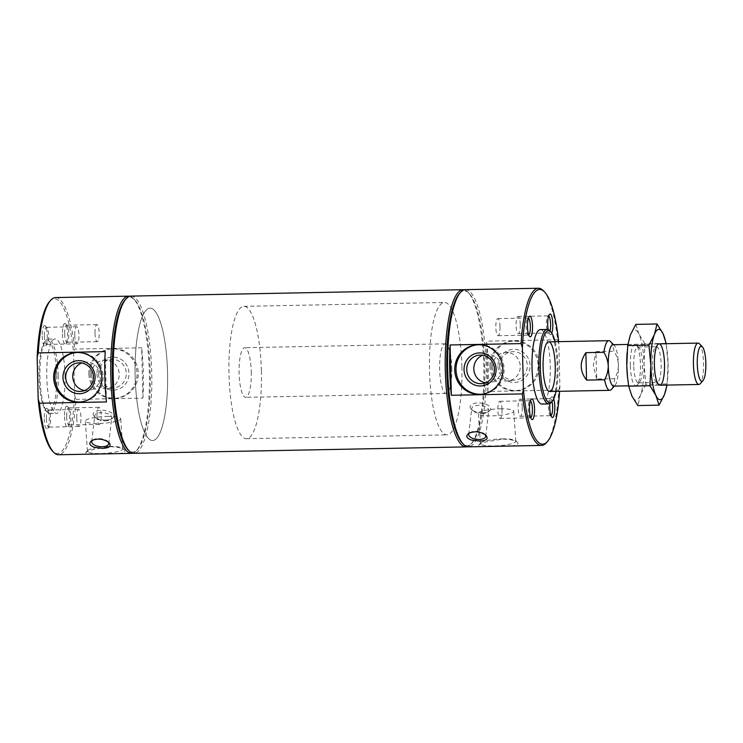 <?xml version="1.0" encoding="UTF-8"?>
<svg xmlns="http://www.w3.org/2000/svg" width="743" height="743" viewBox="0 0 743 743"><rect width="100%" height="100%" fill="white"/><g stroke="black" fill="none" stroke-linecap="round" stroke-linejoin="round"><path stroke-width="0.56" stroke-dasharray="3.71 2.79" d="M91.185 454.131C86.652 454.344 84.758 453.954 85.491 452.961C86.476 451.967 89.132 450.769 93.451 449.366L109.37 446.719C116.744 446.784 121.759 447.843 124.425 449.896C126.44 452.478 122.251 453.75 111.868 453.732M109.277 446.478A17.721 3.334 176.1 0 1 122.391 448.187A17.721 3.334 176.1 0 1 122.762 448.8A17.721 3.334 176.1 0 1 105.311 453.332A17.721 3.334 176.1 0 1 87.405 451.205A17.721 3.334 176.1 0 1 87.683 450.546A17.721 3.334 176.1 0 1 109.277 446.478M107.233 416.405A17.721 3.334 176.1 0 1 120.719 418.727A17.721 3.334 176.1 0 1 103.268 423.259A17.721 3.334 176.1 0 1 85.361 421.132A17.721 3.334 176.1 0 1 107.233 416.405M492.535 366.958A14.312 13.866 -96 0 0 507.896 380.918A14.312 13.866 -96 0 0 520.193 365.24A14.312 13.866 -96 0 0 504.915 352.451A14.312 13.866 -96 0 0 492.535 366.958M499.584 366.215A14.312 13.866 -96 0 0 514.945 380.175A14.312 13.866 -96 0 0 527.242 364.497A14.312 13.866 -96 0 0 511.955 351.718A14.312 13.866 -96 0 0 499.584 366.215M497.959 366.197A16.55 16.04 -96 0 0 522.366 380.063A16.55 16.04 -96 0 0 521.67 351.411A16.55 16.04 -96 0 0 497.959 366.197M489.934 366.355A24.825 24.064 -96 0 0 516.589 390.577A24.825 24.064 -96 0 0 537.932 363.383A24.825 24.064 -96 0 0 511.407 341.204A24.825 24.064 -96 0 0 489.934 366.355M491.207 366.225A24.825 24.064 -96 0 0 517.852 390.446A24.825 24.064 -96 0 0 539.195 363.243A24.825 24.064 -96 0 0 512.679 341.065A24.825 24.064 -96 0 0 491.207 366.225M482.021 394.199A24.825 24.064 -96 0 0 482.653 394.134A24.825 24.064 -96 0 0 503.995 366.94A24.825 24.064 -96 0 0 477.48 344.761A24.825 24.064 -96 0 0 476.848 344.836M485.588 382.784A14.312 13.866 -96 0 0 501.46 367.209A14.312 13.866 -96 0 0 482.699 355.265M91.5 374.695A14.312 13.866 -96 0 0 106.862 388.654A14.312 13.866 -96 0 0 119.159 372.977A14.312 13.866 -96 0 0 103.871 360.197A14.312 13.866 -96 0 0 91.5 374.695M98.55 373.952A14.312 13.866 -96 0 0 113.911 387.92A14.312 13.866 -96 0 0 126.208 372.243A14.312 13.866 -96 0 0 110.921 359.454A14.312 13.866 -96 0 0 98.55 373.952M96.924 373.943A16.55 16.04 -96 0 0 121.332 387.8A16.55 16.04 -96 0 0 120.635 359.148A16.55 16.04 -96 0 0 96.924 373.943M88.9 374.091A24.825 24.064 -96 0 0 115.555 398.322A24.825 24.064 -96 0 0 136.898 371.119A24.825 24.064 -96 0 0 110.373 348.941A24.825 24.064 -96 0 0 88.9 374.091M90.163 373.961A24.825 24.064 -96 0 0 116.818 398.183A24.825 24.064 -96 0 0 138.161 370.989A24.825 24.064 -96 0 0 111.645 348.811A24.825 24.064 -96 0 0 90.163 373.961M80.987 401.935A24.825 24.064 -96 0 0 81.619 401.879A24.825 24.064 -96 0 0 102.961 374.676A24.825 24.064 -96 0 0 76.445 352.498A24.825 24.064 -96 0 0 75.814 352.572M84.544 390.521A14.312 13.866 -96 0 0 100.426 374.946A14.312 13.866 -96 0 0 81.665 363.002M487.807 391.45A78.609 19.281 88.9 0 0 488.207 366.197A78.609 19.281 88.9 0 0 486.581 341.148L487.807 391.45L558.792 390.084A78.609 19.281 -91.1 0 1 546.291 442.791M543.356 290.708A78.609 19.281 -91.1 0 1 557.566 339.774L558.866 343.944L559.888 385.868L558.792 390.084M557.566 339.774L486.581 341.148M558.643 341.65A77.374 18.984 -91.1 0 1 558.866 343.944M559.888 385.868A77.374 18.984 -91.1 0 1 559.6 391.292M551.78 333.143A10.346 2.535 -91.1 0 1 549.82 334.415A10.346 2.535 -91.1 0 1 548.167 329.623M549.839 403.598A10.346 2.535 -91.1 0 1 551.455 397.115A10.346 2.535 -91.1 0 1 553.684 398.898M540.43 329.586A37.234 9.139 -91.1 0 1 550.266 365.862A37.234 9.139 -91.1 0 1 541.87 404.053M549.579 330.626A37.234 9.139 -91.1 0 1 557.083 365.732A37.234 9.139 -91.1 0 1 550.972 402.66M555.086 341.715A35.998 8.832 -91.1 0 1 557.984 365.742A35.998 8.832 -91.1 0 1 556.043 391.357M125.047 299.977A77.374 18.984 -91.1 0 1 134.65 299.791A77.374 18.984 -91.1 0 1 150.225 372.745A77.374 18.984 -91.1 0 1 137.539 449.478A77.374 18.984 -91.1 0 1 127.935 449.664M130.972 296.104A78.609 19.281 -91.1 0 1 151.739 372.689A78.609 19.281 -91.1 0 1 134.009 453.304M464.236 289.826A78.609 19.281 -91.1 0 1 467.96 292.157A78.609 19.281 -91.1 0 1 483.795 366.28A78.609 19.281 -91.1 0 1 470.895 444.24A78.609 19.281 -91.1 0 1 467.263 446.719M459.508 293.522A77.374 18.984 -91.1 0 1 469.112 293.336A77.374 18.984 -91.1 0 1 484.696 366.29A77.374 18.984 -91.1 0 1 472 443.023A77.374 18.984 -91.1 0 1 462.397 443.209M56.682 375.41A35.998 8.832 -91.1 0 1 46.307 411.195A35.998 8.832 -91.1 0 1 39.045 376.506A35.998 8.832 -91.1 0 1 44.97 341.557A35.998 8.832 -91.1 0 1 56.682 375.41M58.195 375.354A37.234 9.139 -91.1 0 1 49.8 413.545A37.234 9.139 -91.1 0 1 47.459 412.374A37.234 9.139 -91.1 0 1 39.946 376.487A37.234 9.139 -91.1 0 1 46.066 340.34A37.234 9.139 -91.1 0 1 48.36 339.087A37.234 9.139 -91.1 0 1 58.195 375.354M65.013 375.224A37.234 9.139 -91.1 0 1 56.617 413.414A37.234 9.139 -91.1 0 1 46.763 376.357A37.234 9.139 -91.1 0 1 55.177 338.947A37.234 9.139 -91.1 0 1 65.013 375.224M62.477 334.034A10.346 2.535 88.9 0 0 65.848 343.758A10.346 2.535 88.9 0 0 67.548 333.718A10.346 2.535 88.9 0 0 65.458 323.744A10.346 2.535 88.9 0 0 62.477 334.034M44.246 418.866A10.346 2.535 88.9 0 0 47.608 428.59A10.346 2.535 88.9 0 0 49.317 418.55A10.346 2.535 88.9 0 0 47.227 408.585A10.346 2.535 88.9 0 0 44.246 418.866M64.502 416.739A10.346 2.535 88.9 0 0 67.873 426.463A10.346 2.535 88.9 0 0 69.573 416.424A10.346 2.535 88.9 0 0 67.483 406.458A10.346 2.535 88.9 0 0 64.502 416.739M42.221 336.152A10.346 2.535 88.9 0 0 45.592 345.885A10.346 2.535 88.9 0 0 47.292 335.845A10.346 2.535 88.9 0 0 45.202 325.871A10.346 2.535 88.9 0 0 42.221 336.152M49.651 301.435A77.374 18.984 -91.1 0 1 73.613 353.306L74.634 395.23A77.374 18.984 -91.1 0 1 52.539 451.112M74.634 395.23L75.944 399.4A78.609 19.281 -91.1 0 1 58.613 454.753M75.944 399.4L142.916 398.109L141.69 347.798L74.718 349.089L73.613 353.306M105.227 351.625L106.453 401.935M167.547 372.642A66.201 16.244 -91.1 0 1 152.621 440.525A66.201 16.244 -91.1 0 1 135.105 374.658A66.201 16.244 -91.1 0 1 150.067 308.15A66.201 16.244 -91.1 0 1 167.547 372.642A66.201 16.244 -91.1 0 1 152.621 440.525A66.201 16.244 -91.1 0 1 135.105 374.658A66.201 16.244 -91.1 0 1 150.067 308.15A66.201 16.244 -91.1 0 1 167.547 372.642M461.905 366.958A66.201 16.244 -91.1 0 1 446.98 434.85A66.201 16.244 -91.1 0 1 429.463 368.974A66.201 16.244 -91.1 0 1 444.425 302.475A66.201 16.244 -91.1 0 1 461.905 366.958M451.781 368.026A24.825 6.093 -91.1 0 1 446.181 393.484A24.825 6.093 -91.1 0 1 439.615 368.779A24.825 6.093 -91.1 0 1 445.224 343.842A24.825 6.093 -91.1 0 1 451.781 368.026M465.443 289.649A78.609 19.281 -91.1 0 1 486.201 366.234A78.609 19.281 -91.1 0 1 468.471 446.849M484.195 446.543C479.672 446.757 477.768 446.367 478.511 445.382C479.495 444.379 482.151 443.181 486.47 441.779L502.389 439.141C509.763 439.197 514.778 440.255 517.434 442.308C519.45 444.89 515.27 446.171 504.887 446.144M142.916 398.109A78.609 19.281 88.9 0 0 143.315 372.847A78.609 19.281 88.9 0 0 141.69 347.798M129.774 296.281A78.609 19.281 -91.1 0 1 133.499 298.612A78.609 19.281 -91.1 0 1 149.334 372.735A78.609 19.281 -91.1 0 1 136.433 450.695A78.609 19.281 -91.1 0 1 132.802 453.174M55.576 297.562A78.609 19.281 -91.1 0 1 74.718 349.089M108.237 441.992A8.554 3.994 -173.4 0 0 107.707 441.398A8.554 3.994 -173.4 0 0 93.274 439.735A8.554 3.994 -173.4 0 0 92.726 440.107M105.153 420.817A8.554 3.994 -173.4 0 0 110.215 419.656A8.554 3.994 -173.4 0 0 111.738 417.705A8.554 3.994 -173.4 0 0 103.695 412.764A8.554 3.994 -173.4 0 0 94.742 415.746A8.554 3.994 -173.4 0 0 95.782 417.993A8.554 3.994 -173.4 0 0 105.153 420.817M105.738 420.092A10.346 4.83 -173.4 0 0 111.859 418.699A10.346 4.83 -173.4 0 0 110.531 412.281A10.346 4.83 -173.4 0 0 97.147 410.74A10.346 4.83 -173.4 0 0 94.407 416.684A10.346 4.83 -173.4 0 0 105.738 420.092M502.296 438.899A17.721 3.334 176.1 0 1 515.41 440.599A17.721 3.334 176.1 0 1 515.781 441.221A17.721 3.334 176.1 0 1 498.321 445.754A17.721 3.334 176.1 0 1 480.415 443.617A17.721 3.334 176.1 0 1 480.702 442.958A17.721 3.334 176.1 0 1 502.296 438.899M500.253 408.817A17.721 3.334 176.1 0 1 513.738 411.139A17.721 3.334 176.1 0 1 496.278 415.671A17.721 3.334 176.1 0 1 478.371 413.545A17.721 3.334 176.1 0 1 500.253 408.817M482.133 413.535A8.554 3.994 -173.4 0 0 487.185 412.384A8.554 3.994 -173.4 0 0 488.708 410.433A8.554 3.994 -173.4 0 0 480.675 405.483A8.554 3.994 -173.4 0 0 471.721 408.474A8.554 3.994 -173.4 0 0 472.762 410.721A8.554 3.994 -173.4 0 0 482.133 413.535M482.718 412.82A10.346 4.83 -173.4 0 0 488.829 411.418A10.346 4.83 -173.4 0 0 487.51 405.009A10.346 4.83 -173.4 0 0 474.127 403.468A10.346 4.83 -173.4 0 0 471.378 409.412A10.346 4.83 -173.4 0 0 482.718 412.82M485.216 434.72A8.554 3.994 -173.4 0 0 484.677 434.116A8.554 3.994 -173.4 0 0 470.254 432.454A8.554 3.994 -173.4 0 0 469.697 432.835M44.394 336.077A8.554 2.099 88.9 0 0 46.66 344.408A8.554 2.099 88.9 0 0 47.18 344.12A8.554 2.099 88.9 0 0 48.592 335.817A8.554 2.099 88.9 0 0 46.865 327.57A8.554 2.099 88.9 0 0 46.326 327.31A8.554 2.099 88.9 0 0 44.394 336.077M74.746 335.492A8.554 2.099 88.9 0 0 77.003 343.823A8.554 2.099 88.9 0 0 78.934 335.232A8.554 2.099 88.9 0 0 76.668 326.716A8.554 2.099 88.9 0 0 74.746 335.492M66.675 416.665A8.554 2.099 88.9 0 0 68.932 424.996A8.554 2.099 88.9 0 0 69.461 424.699A8.554 2.099 88.9 0 0 70.864 416.405A8.554 2.099 88.9 0 0 69.145 408.158A8.554 2.099 88.9 0 0 68.607 407.888A8.554 2.099 88.9 0 0 66.675 416.665M97.027 416.071A8.554 2.099 88.9 0 0 99.283 424.402A8.554 2.099 88.9 0 0 101.215 415.811A8.554 2.099 88.9 0 0 98.949 407.303A8.554 2.099 88.9 0 0 97.027 416.071M46.419 418.783A8.554 2.099 88.9 0 0 48.676 427.114A8.554 2.099 88.9 0 0 49.205 426.826A8.554 2.099 88.9 0 0 50.608 418.523A8.554 2.099 88.9 0 0 48.88 410.285A8.554 2.099 88.9 0 0 48.351 410.015A8.554 2.099 88.9 0 0 46.419 418.783M76.761 418.198A8.554 2.099 88.9 0 0 79.027 426.528A8.554 2.099 88.9 0 0 80.959 417.938A8.554 2.099 88.9 0 0 78.693 409.43A8.554 2.099 88.9 0 0 76.761 418.198M64.66 333.951A8.554 2.099 88.9 0 0 66.916 342.282A8.554 2.099 88.9 0 0 67.437 341.994A8.554 2.099 88.9 0 0 68.848 333.691A8.554 2.099 88.9 0 0 67.121 325.453A8.554 2.099 88.9 0 0 66.582 325.183A8.554 2.099 88.9 0 0 64.66 333.951M95.002 333.366A8.554 2.099 88.9 0 0 97.259 341.696A8.554 2.099 88.9 0 0 99.191 333.105A8.554 2.099 88.9 0 0 96.934 324.598A8.554 2.099 88.9 0 0 95.002 333.366M528.719 335.028A8.554 2.099 -91.1 0 1 528.44 335.112A8.554 2.099 -91.1 0 1 527.901 334.842A8.554 2.099 -91.1 0 1 526.174 326.595A8.554 2.099 -91.1 0 1 527.586 318.301A8.554 2.099 -91.1 0 1 528.106 318.004A8.554 2.099 -91.1 0 1 528.394 318.078M500.02 326.929A8.554 2.099 -91.1 0 1 498.089 335.697A8.554 2.099 -91.1 0 1 495.832 327.189A8.554 2.099 -91.1 0 1 497.764 318.598A8.554 2.099 -91.1 0 1 500.02 326.929M551 415.616A8.554 2.099 -91.1 0 1 550.712 415.69A8.554 2.099 -91.1 0 1 550.182 415.43A8.554 2.099 -91.1 0 1 548.455 407.183A8.554 2.099 -91.1 0 1 549.857 398.88A8.554 2.099 -91.1 0 1 550.387 398.592A8.554 2.099 -91.1 0 1 552.021 401.499M522.301 407.508A8.554 2.099 -91.1 0 1 520.369 416.284A8.554 2.099 -91.1 0 1 518.103 407.768A8.554 2.099 -91.1 0 1 520.035 399.177A8.554 2.099 -91.1 0 1 522.301 407.508M530.734 417.733A8.554 2.099 -91.1 0 1 530.456 417.817A8.554 2.099 -91.1 0 1 529.926 417.547A8.554 2.099 -91.1 0 1 528.199 409.309A8.554 2.099 -91.1 0 1 529.601 401.006A8.554 2.099 -91.1 0 1 530.13 400.718A8.554 2.099 -91.1 0 1 530.409 400.793M502.045 409.634A8.554 2.099 -91.1 0 1 500.113 418.402A8.554 2.099 -91.1 0 1 497.847 409.895A8.554 2.099 -91.1 0 1 499.779 401.304A8.554 2.099 -91.1 0 1 502.045 409.634M549.987 331.034A8.554 2.099 -91.1 0 1 548.696 332.985A8.554 2.099 -91.1 0 1 548.158 332.715A8.554 2.099 -91.1 0 1 546.43 324.477A8.554 2.099 -91.1 0 1 547.842 316.174A8.554 2.099 -91.1 0 1 548.362 315.886A8.554 2.099 -91.1 0 1 548.65 315.951M520.276 324.802A8.554 2.099 -91.1 0 1 518.345 333.57A8.554 2.099 -91.1 0 1 516.088 325.062A8.554 2.099 -91.1 0 1 518.02 316.472A8.554 2.099 -91.1 0 1 520.276 324.802M610.402 341.455A24.825 6.093 -91.1 0 1 614.052 351.253C616.625 355.442 618.074 359.983 618.399 364.897C618.315 369.828 617.089 374.426 614.721 378.689A24.825 6.093 -91.1 0 1 611.331 389.481M612.938 344.743A20.683 5.071 -91.1 0 1 614.229 345.393A20.683 5.071 -91.1 0 1 618.399 364.897A20.683 5.071 -91.1 0 1 615.009 385.413A20.683 5.071 -91.1 0 1 613.737 386.109M614.721 378.689L596.675 379.032L596.007 351.606L614.052 351.253M596.675 379.032L593.341 365.287L596.007 351.606M251.264 371.89A24.825 6.093 -91.1 0 1 245.664 397.347A24.825 6.093 -91.1 0 1 239.097 372.642A24.825 6.093 -91.1 0 1 244.707 347.705A24.825 6.093 -91.1 0 1 251.264 371.89M699.386 343.749A20.683 5.071 -91.1 0 1 703.547 363.253A20.683 5.071 -91.1 0 1 700.157 383.769M261.387 370.831A66.201 16.244 -91.1 0 1 246.462 438.714A66.201 16.244 -91.1 0 1 228.946 372.847A66.201 16.244 -91.1 0 1 243.908 306.339A66.201 16.244 -91.1 0 1 261.387 370.831M635.813 324.385L638.952 334.109A35.172 8.628 -91.1 0 1 644.005 364.098L645.908 384.363L667.149 383.955L668.059 363.633L666.155 343.368L644.915 343.777L644.005 364.098A35.172 8.628 -91.1 0 1 640.438 394.988L637.8 405.557M627.083 352.749A35.172 8.628 -91.1 0 1 630.343 335.009A35.172 8.628 -91.1 0 1 638.952 334.109L644.915 343.777M645.908 384.363L640.438 394.988A35.172 8.628 -91.1 0 1 631.829 395.889A35.172 8.628 -91.1 0 1 627.473 376.72M630.324 365.528A20.683 5.071 -91.1 0 1 636.287 344.966A20.683 5.071 -91.1 0 1 640.466 364.897A20.683 5.071 -91.1 0 1 637.057 384.985A20.683 5.071 -91.1 0 1 630.324 365.528M633.723 365.407A17.888 4.384 -91.1 0 1 637.763 347.065A17.888 4.384 -91.1 0 1 638.878 347.622A17.888 4.384 -91.1 0 1 642.491 364.859A17.888 4.384 -91.1 0 1 639.547 382.227A17.888 4.384 -91.1 0 1 638.451 382.831A17.888 4.384 -91.1 0 1 633.723 365.407M652.363 365.045A17.888 4.384 -91.1 0 1 655.298 347.306A17.888 4.384 -91.1 0 1 656.394 346.702A17.888 4.384 -91.1 0 1 661.131 364.507A17.888 4.384 -91.1 0 1 657.081 382.469A17.888 4.384 -91.1 0 1 655.967 381.911A17.888 4.384 -91.1 0 1 652.363 365.045M666.034 343.712A35.172 8.628 -91.1 0 1 667.372 352.814A35.172 8.628 -91.1 0 1 668.059 363.633A35.172 8.628 -91.1 0 1 667.827 375.939A35.172 8.628 -91.1 0 1 666.824 385.088M87.683 450.546L85.491 452.961M122.391 448.187L124.425 449.896M122.762 448.8L120.719 418.727M87.405 451.205L85.361 421.132M507.896 380.918L514.945 380.175M504.915 352.451L511.955 351.718M516.589 390.577L517.852 390.446M511.407 341.204L512.679 341.065M481.39 394.273L482.653 394.134M476.217 344.891L477.48 344.761M482.105 383.62L489.154 382.886M479.124 355.163L486.173 354.42M106.862 388.654L113.911 387.92M103.871 360.197L110.921 359.454M115.555 398.322L116.818 398.183M110.373 348.941L111.645 348.811M80.355 402.009L81.619 401.879M75.173 352.628L76.445 352.498M81.071 391.366L88.12 390.623M78.089 362.9L85.139 362.157M469.112 293.336L467.96 292.157M472 443.023L470.895 444.24M46.307 411.195L47.459 412.374M44.97 341.557L46.066 340.34M49.8 413.545L56.617 413.414M48.36 339.087L55.177 338.947M246.462 438.714L446.98 434.85M243.908 306.339L444.425 302.475M446.181 393.484L245.664 397.347M445.224 343.842L244.707 347.705M93.274 439.735L91.956 440.506M107.707 441.398L109.045 442.67M108.747 443.636L111.738 417.705M91.751 441.676L94.742 415.746M110.215 419.656L111.859 418.699M95.782 417.993L94.407 416.684M480.702 442.958L478.511 445.382M515.41 440.599L517.434 442.308M515.781 441.221L513.738 411.139M480.415 443.617L478.371 413.545M134.65 299.791L133.499 298.612M137.539 449.478L136.433 450.695M487.185 412.384L488.829 411.418M472.762 410.721L471.378 409.412M485.718 436.364L488.708 410.433M468.731 434.404L471.721 408.474M470.254 432.454L468.935 433.225M484.677 434.116L486.024 435.389M46.865 327.57L45.202 325.871M47.18 344.12L45.592 345.885M76.668 326.716L46.326 327.31M77.003 343.823L46.66 344.408M69.145 408.158L67.483 406.458M69.461 424.699L67.873 426.463M98.949 407.303L68.607 407.888M99.283 424.402L68.932 424.996M48.88 410.285L47.227 408.585M49.205 426.826L47.608 428.59M78.693 409.43L48.351 410.015M79.027 426.528L48.676 427.114M67.121 325.453L65.458 323.744M67.437 341.994L65.848 343.758M96.934 324.598L66.582 325.183M97.259 341.696L66.916 342.282M527.901 334.842L529.564 336.542M527.586 318.301L529.174 316.537M498.089 335.697L528.44 335.112M497.764 318.598L528.106 318.004M550.182 415.43L551.835 417.129M549.857 398.88L551.455 397.115M520.369 416.284L550.712 415.69M520.035 399.177L550.387 398.592M529.926 417.547L531.579 419.256M529.601 401.006L531.199 399.242M500.113 418.402L530.456 417.817M499.779 401.304L530.13 400.718M548.158 332.715L549.82 334.415M547.842 316.174L549.43 314.41M518.345 333.57L548.696 332.985M518.02 316.472L548.362 315.886M615.009 385.413L614.387 386.1M614.229 345.393L613.588 344.724M628.634 385.821L659.849 385.218M627.863 344.455L659.05 343.851M638.878 347.622L636.287 344.966M639.547 382.227L637.057 384.985M638.451 382.831L657.081 382.469M637.763 347.065L656.394 346.702M655.967 381.911L658.558 384.568M655.298 347.306L657.787 344.548M667.827 375.939L667.771 376.72M667.372 352.814L667.316 352.219"/><path stroke-width="1.11" d="M132.802 453.174A78.609 19.281 -91.1 0 1 131.604 453.351L58.613 454.753A78.609 19.281 -91.1 0 1 53.682 452.292A78.609 19.281 -91.1 0 1 39.481 403.226L38.172 399.056L37.15 357.132A77.374 18.984 -91.1 0 1 49.651 301.435L50.747 300.209A78.609 19.281 -91.1 0 1 55.576 297.562L128.567 296.151A78.609 19.281 -91.1 0 1 129.774 296.281M454.744 370.042A24.825 24.064 -96 0 0 481.39 394.273A24.825 24.064 -96 0 0 502.732 367.07A24.825 24.064 -96 0 0 476.217 344.891A24.825 24.064 -96 0 0 454.744 370.042M476.848 344.836A24.825 24.064 -96 0 0 456.007 369.912A24.825 24.064 -96 0 0 482.021 394.199M464.031 369.754A16.55 16.04 -96 0 0 488.439 383.62A16.55 16.04 -96 0 0 487.742 354.968A16.55 16.04 -96 0 0 464.031 369.754M466.743 369.661A14.312 13.866 -96 0 0 482.105 383.62A14.312 13.866 -96 0 0 494.411 367.943A14.312 13.866 -96 0 0 479.124 355.163A14.312 13.866 -96 0 0 466.743 369.661M482.699 355.265A14.312 13.866 -96 0 0 485.588 382.784M53.7 377.788A24.825 24.064 -96 0 0 80.355 402.009A24.825 24.064 -96 0 0 101.698 374.806A24.825 24.064 -96 0 0 75.173 352.628A24.825 24.064 -96 0 0 53.7 377.788M75.814 352.572A24.825 24.064 -96 0 0 54.973 377.648A24.825 24.064 -96 0 0 80.987 401.935M62.988 377.5A16.55 16.04 -96 0 0 87.405 391.357A16.55 16.04 -96 0 0 86.699 362.705A16.55 16.04 -96 0 0 62.988 377.5M65.709 377.398A14.312 13.866 -96 0 0 81.071 391.366A14.312 13.866 -96 0 0 93.377 375.679A14.312 13.866 -96 0 0 78.089 362.9A14.312 13.866 -96 0 0 65.709 377.398M81.665 363.002A14.312 13.866 -96 0 0 84.544 390.521M544.508 291.888A77.374 18.984 -91.1 0 0 522.403 347.77L521.094 343.6A78.609 19.281 -91.1 0 1 538.424 288.247A78.609 19.281 -91.1 0 1 543.356 290.708L544.508 291.888A77.374 18.984 -91.1 0 1 558.643 341.65M559.6 391.292A77.374 18.984 -91.1 0 1 547.396 441.565A77.374 18.984 -91.1 0 1 523.425 389.694L522.403 347.77M548.167 329.623A10.346 2.535 -91.1 0 1 549.43 314.41A10.346 2.535 -91.1 0 1 552.801 324.134A10.346 2.535 -91.1 0 1 551.78 333.143M534.561 408.966A10.346 2.535 -91.1 0 1 531.579 419.256A10.346 2.535 -91.1 0 1 529.49 409.282A10.346 2.535 -91.1 0 1 531.199 399.242A10.346 2.535 -91.1 0 1 534.561 408.966M553.684 398.898A10.346 2.535 -91.1 0 1 554.817 406.848A10.346 2.535 -91.1 0 1 551.835 417.129A10.346 2.535 -91.1 0 1 549.839 403.598M532.545 326.261A10.346 2.535 -91.1 0 1 529.564 336.542A10.346 2.535 -91.1 0 1 527.474 326.576A10.346 2.535 -91.1 0 1 529.174 316.537A10.346 2.535 -91.1 0 1 532.545 326.261M556.043 391.357A35.998 8.832 -91.1 0 1 552.077 401.443L550.972 402.66A37.234 9.139 -91.1 0 1 548.687 403.913L541.87 404.053A37.234 9.139 -91.1 0 1 532.016 366.996A37.234 9.139 -91.1 0 1 540.43 329.586L547.247 329.455A37.234 9.139 -91.1 0 1 549.579 330.626L550.73 331.805A35.998 8.832 -91.1 0 1 555.086 341.715M548.687 403.913A37.234 9.139 -91.1 0 1 538.833 366.866A37.234 9.139 -91.1 0 1 547.247 329.455M552.077 401.443A35.998 8.832 -91.1 0 1 540.337 366.838A35.998 8.832 -91.1 0 1 550.73 331.805M555.244 366.03A24.825 6.093 -91.1 0 1 549.644 391.487A24.825 6.093 -91.1 0 1 543.077 366.782A24.825 6.093 -91.1 0 1 548.687 341.845A24.825 6.093 -91.1 0 1 555.244 366.03M467.263 446.719A78.609 19.281 -91.1 0 1 466.065 446.896L134.009 453.304A78.609 19.281 -91.1 0 1 129.078 450.843L127.935 449.664A77.374 18.984 -91.1 0 1 112.314 375.094A77.374 18.984 -91.1 0 1 125.047 299.977L126.143 298.76A78.609 19.281 -91.1 0 1 130.972 296.104L463.038 289.696A78.609 19.281 -91.1 0 1 464.236 289.826M129.078 450.843A78.609 19.281 -91.1 0 1 113.215 375.076A78.609 19.281 -91.1 0 1 126.143 298.76M466.065 446.896A78.609 19.281 -91.1 0 1 445.271 368.667A78.609 19.281 -91.1 0 1 463.038 289.696M547.396 441.565L546.291 442.791A78.609 19.281 -91.1 0 1 541.461 445.438L468.471 446.849A78.609 19.281 -91.1 0 1 463.548 444.388L462.397 443.209A77.374 18.984 -91.1 0 1 446.775 368.639A77.374 18.984 -91.1 0 1 459.508 293.522L460.614 292.305A78.609 19.281 -91.1 0 1 465.443 289.649L538.424 288.247M53.682 452.292L52.539 451.112A77.374 18.984 -91.1 0 1 38.172 399.056M39.481 403.226L106.453 401.935A78.609 19.281 88.9 0 1 105.227 351.625L38.255 352.916A78.609 19.281 -91.1 0 1 50.747 300.209M37.15 357.132L38.255 352.916M463.548 444.388A78.609 19.281 -91.1 0 1 447.676 368.621A78.609 19.281 -91.1 0 1 460.614 292.305M541.461 445.438A78.609 19.281 -91.1 0 1 522.329 393.911L451.345 395.276A78.609 19.281 88.9 0 1 450.119 344.966L451.345 395.276M521.094 343.6L450.119 344.966M471.118 439.986L479.291 441.073C486.386 440.775 488.634 438.881 486.024 435.389C480.675 431.553 474.981 430.838 468.935 433.225C465.527 435.769 466.26 438.017 471.118 439.986M131.604 453.351A78.609 19.281 -91.1 0 1 110.809 375.122A78.609 19.281 -91.1 0 1 128.567 296.151M94.147 447.258L102.311 448.354C109.407 448.048 111.654 446.153 109.045 442.67C103.704 438.834 98.002 438.11 91.956 440.506C88.556 443.042 89.29 445.298 94.147 447.258M92.726 440.107A8.554 3.994 -173.4 0 0 91.751 441.676A8.554 3.994 -173.4 0 0 102.172 446.738A8.554 3.994 -173.4 0 0 108.747 443.636A8.554 3.994 -173.4 0 0 108.237 441.992M522.329 393.911L523.425 389.694M469.697 432.835A8.554 3.994 -173.4 0 0 468.731 434.404A8.554 3.994 -173.4 0 0 479.142 439.466A8.554 3.994 -173.4 0 0 485.718 436.364A8.554 3.994 -173.4 0 0 485.216 434.72M528.394 318.078A8.554 2.099 -91.1 0 1 530.363 326.335A8.554 2.099 -91.1 0 1 528.719 335.028M552.021 401.499A8.554 2.099 -91.1 0 1 552.643 406.923A8.554 2.099 -91.1 0 1 551 415.616M530.409 400.793A8.554 2.099 -91.1 0 1 532.387 409.049A8.554 2.099 -91.1 0 1 530.734 417.733M548.65 315.951A8.554 2.099 -91.1 0 1 550.619 324.217A8.554 2.099 -91.1 0 1 549.987 331.034M628.634 385.821L613.737 386.109A20.683 5.071 -91.1 0 1 608.266 365.955C608.183 370.887 606.957 375.484 604.598 379.747L586.552 380.1L585.874 352.665C579.456 362.055 579.689 371.194 586.552 380.1M614.387 386.1L611.331 389.481A24.825 6.093 -91.1 0 1 609.799 390.326A24.825 6.093 -91.1 0 1 604.598 379.747M627.863 344.455L612.938 344.743A20.683 5.071 -91.1 0 0 608.266 365.955C607.95 361.052 606.502 356.501 603.929 352.321A24.825 6.093 -91.1 0 1 608.842 340.684A24.825 6.093 -91.1 0 1 610.402 341.455L613.588 344.724M603.929 352.321L585.874 352.665M705.85 363.271A17.516 4.3 -91.1 0 1 702.98 380.639A17.516 4.3 -91.1 0 1 697.268 363.801A17.516 4.3 -91.1 0 1 702.321 346.758A17.516 4.3 -91.1 0 1 705.85 363.271M702.98 380.639L700.157 383.769A20.683 5.071 -91.1 0 1 698.884 384.465A20.683 5.071 -91.1 0 1 693.414 363.875A20.683 5.071 -91.1 0 1 698.086 343.099A20.683 5.071 -91.1 0 1 699.386 343.749L702.321 346.758M659.032 405.149L664.502 394.524A35.172 8.628 -91.1 0 1 655.893 395.425L659.032 405.149L637.8 405.557L631.829 395.889L628.689 386.165L627.473 376.72A35.172 8.628 -91.1 0 1 626.786 365.9L627.696 345.579L630.343 335.009L635.813 324.385L657.044 323.976L654.407 334.545A35.172 8.628 -91.1 0 1 663.016 333.644L657.044 323.976M666.155 343.368L663.016 333.644A35.172 8.628 -91.1 0 1 666.034 343.712M666.824 385.088A35.172 8.628 -91.1 0 1 664.502 394.524L666.908 385.552M654.388 365.064A20.683 5.071 -91.1 0 1 657.787 344.548A20.683 5.071 -91.1 0 1 664.53 364.432A20.683 5.071 -91.1 0 1 658.558 384.568A20.683 5.071 -91.1 0 1 654.388 365.064M627.529 377.314L626.786 365.9A35.172 8.628 -91.1 0 1 627.027 353.594A35.172 8.628 -91.1 0 1 627.083 352.749M650.84 365.435A35.172 8.628 -91.1 0 1 654.407 334.545L648.936 345.17L650.84 365.435A35.172 8.628 -91.1 0 0 655.893 395.425L649.93 385.756L650.84 365.435M627.696 345.579L648.936 345.17M628.689 386.165L649.93 385.756M549.644 391.487L609.799 390.326M548.687 341.845L608.842 340.684M659.849 385.218L698.884 384.465M659.05 343.851L698.086 343.099M627.027 353.594L627.073 352.814"/></g></svg>
